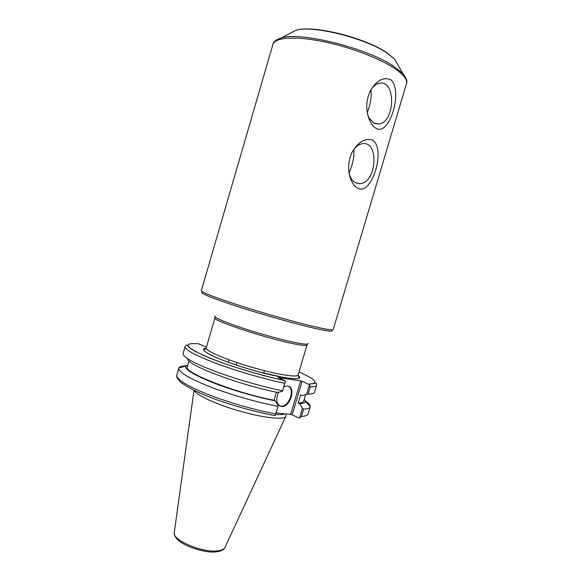<?xml version="1.0" encoding="UTF-8"?>
<svg xmlns="http://www.w3.org/2000/svg" width="581" height="581" viewBox="0 0 581 581"><rect width="100%" height="100%" fill="white"/><g stroke="black" fill="none" stroke-linecap="round" stroke-linejoin="round"><path stroke-width="0.87" d="M349.065 173.203L350.118 176.421C351.52 179.638 353.451 181.817 355.906 182.95L359.966 183.647C376.655 183.168 379.625 140.9 362.493 143.696C358.789 144.255 355.521 146.739 352.689 151.154M358.317 188.571C355.252 187.111 352.747 184.046 350.808 179.391C347.496 170.523 347.888 161.554 351.999 152.469C358.143 141.895 365.042 137.777 372.712 140.123C385.922 148.983 372.268 194.766 358.317 188.571M349.058 173.145L351.716 165.912C353.604 159.855 354.316 154.372 353.836 149.47M367.729 114.878L368.993 117.899L373.699 123.027L378.732 123.971C395.218 122.606 396.278 79.524 379.4 83.265C375.892 83.998 372.849 86.547 370.279 90.912M376.19 128.423C373.866 127.123 371.825 124.748 370.061 121.306C365.71 111.85 365.631 102.031 369.828 91.842C375.951 80.788 382.901 76.736 390.672 79.677C403.432 90.229 389.691 136.281 376.19 128.423M367.279 112.794L368.797 108.269C370.932 101.544 371.629 95.422 370.889 89.902M302.12 381.289L309.499 384.731L306.623 394.39L301.953 395.559L300.609 394.978L298.198 403.098L299.535 403.693L302.505 408.24L299.607 417.964L298.663 417.877L292.149 414.849L302.12 381.289L300.617 380.853L290.645 414.42L292.149 414.849M290.645 414.42L276.062 412.946M275.597 414.514C280.115 414.819 283.187 414.587 284.806 413.832M206.437 347.118L198.717 343.814C182.979 342.63 184.576 346.501 203.503 355.427C222.85 364.004 259.09 375.261 284.675 380.577C265.662 376.444 242.822 369.959 222.879 363.016C210.489 358.441 200.815 354.337 193.851 350.706C190.052 348.28 187.975 346.639 187.627 345.775C186.951 344.649 186.109 344.911 185.092 346.559C184.845 349.747 195.252 355.376 216.306 363.445C236.743 371.063 264.232 379.03 284.748 383.307L285.445 381.267L284.697 380.584L278.008 377.512L300.617 380.853M198.717 343.814L198.085 343.756M309.499 384.731L310.232 386.91C314.154 386.917 316.275 386.372 316.609 385.268C316.536 383.714 316.318 383.024 315.955 383.191C314.866 382.676 317.822 383.438 308.765 384.077M229.074 359.864L228.348 362.348M301.43 416.483L303.602 409.177C307.589 408.959 309.782 408.174 310.181 406.831L308.068 413.904C307.647 415.335 305.432 416.192 301.43 416.483L299.607 417.964M303.602 409.177L302.505 408.24M310.181 406.831L310.247 406.46C310.269 405.015 308.664 403.17 305.424 400.934M275.271 415.604L275.677 413.926C255.052 410.128 227.599 402.205 207.323 394.172C186.443 385.617 176.254 379.313 176.755 375.261C177.459 378.572 175.07 375.537 180.408 382.102C190.597 389.466 206.386 396.605 227.767 403.512C244.238 408.733 259.78 412.742 274.392 415.546L275.271 415.604L278.248 405.553L275.292 400.868L273.949 400.258L276.345 392.175M194.301 390.483C196.117 395.16 217.149 404.797 241.05 411.486C264.958 418.218 284.908 420.121 285.867 416.265L285.917 415.546M187.888 358.92C185.615 364.498 239.452 385.007 277.776 392.473L282.489 391.245L285.445 381.267M306.623 394.39L308.075 394.143L310.232 386.91M308.075 394.143C311.982 394.078 314.125 393.468 314.51 392.306L316.609 385.268M284.748 383.307L282.489 391.245M185.092 346.559L183.044 353.611C182.826 357.039 193.226 362.834 214.229 371.005C234.615 378.71 262.024 386.648 282.533 390.795M278.248 405.553L275.677 413.926M186 365.79C182.071 365.914 179.718 366.589 178.963 367.824L178.817 368.165C178.374 372.007 188.614 378.144 209.545 386.576C229.865 394.506 257.318 402.444 277.921 406.359M279.693 405.887L280.79 406.141C288.692 407.528 295.54 389.393 288.336 386.191M283.833 386.721L287.464 385.987C296.557 386.75 290.282 407.884 281.415 406.431L281.182 406.402C276.382 404.456 275.517 399.743 278.589 392.262M187.917 364.832L185.731 366.168C184.743 369.436 193.72 374.898 212.653 382.559C231.042 389.778 256.221 397.135 275.292 400.868M189.057 360.924L187.322 366.865C182.826 372.167 235.494 392.952 273.949 400.258M298.198 403.098C301.546 402.916 303.391 402.255 303.732 401.13L305.664 394.637M299.535 403.693C303.347 403.505 305.323 402.742 305.453 401.398L304.335 399.096M290.304 33.219L295.903 30.292C312.251 24.83 366.393 38.317 387.527 53.401L394.789 59.393L397.905 64.89M406.177 78.711L402.844 73.598L394.041 66.495C368.281 48.419 300.638 31.468 281.436 37.867L275.866 40.358M394.107 68.108C403.497 74.433 407.622 79.604 406.489 83.62C407.63 81.493 406.417 78.152 402.844 73.598L394.789 59.393L387.309 53.089C365.957 37.925 313.086 24.555 295.903 30.292L281.436 37.867C275.968 39.755 273.135 41.905 272.947 44.316C274.697 37.7 293.449 35.913 320.392 41.048C347.293 46.153 378.26 57.628 394.107 68.108M406.489 83.62L333.218 329.514C332.913 330.342 327.539 329.587 317.11 327.263C299.564 323.319 268.255 314.597 242.626 306.47C215.74 297.806 201.977 292.548 201.331 290.703L272.947 44.316M201.781 292.127C200.329 293.456 213.053 298.511 239.953 307.298C265.691 315.563 298.191 324.648 316.166 328.643C327.669 331.17 332.971 331.78 332.063 330.473M308.068 343.465C308.315 344.591 304.255 344.344 295.889 342.717C282.874 340.154 260.317 333.973 242.335 328.018C223.445 321.627 214.302 317.633 214.912 316.049M215.072 316.848L214.977 317.858C211.215 320.218 268.502 339.144 294.974 344.061C302.672 345.542 306.688 345.84 307.037 344.954L307.502 344.046M307.037 344.954L298.126 374.97C297.683 377.882 275.844 374.346 250.564 366.887C225.275 359.465 204.999 350.604 206.204 347.917L214.977 317.858M206.044 348.324C195.753 348.963 217.541 359.879 249.837 369.349C282.119 378.885 306.347 381.514 298.038 375.399M299.012 371.978C316.267 379.669 319.506 383.692 308.729 384.063M285.729 416.548L225.014 547.309C224.15 549.335 221.412 550.548 216.815 550.941C201.048 552.654 171.548 539.589 174.3 532.385L193.996 390.33M350.118 176.421L350.801 179.369M355.797 182.906L359.966 183.647M368.993 117.899L370.053 121.291M374.781 123.535L378.732 123.971M298.126 374.97L299.07 377.955C298.983 378.427 297.719 378.71 295.279 378.805L284.705 377.701L258.501 371.796C238.079 366.197 217.919 358.935 208.601 353.916C204.926 351.665 203.321 350.336 203.793 349.915C203.553 349.784 205.667 349.399 206.204 347.917M236.823 362.573L236.097 365.042M264.449 370.7L263.723 373.169M174.242 532.879C174.126 535.333 175.6 537.883 178.65 540.526C184.032 545.842 203.749 552.981 215.384 551.95C220.845 551.325 223.99 549.931 224.796 547.76M176.755 375.261L178.817 368.165M280.558 406.112L281.182 406.402M185.731 366.168L178.963 367.824M285.954 413.941L285.903 416.134M305.453 401.398L310.247 406.46"/></g></svg>
